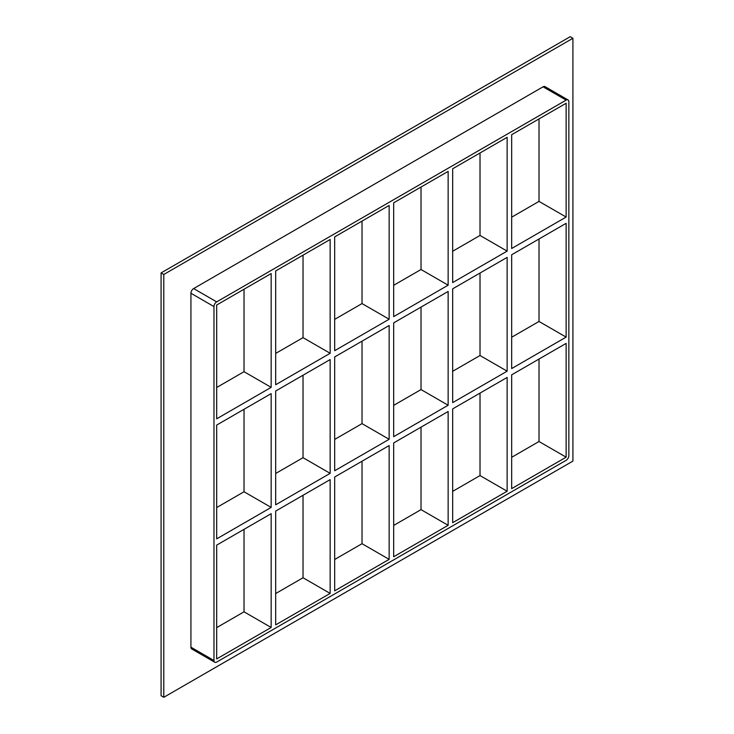 <?xml version="1.0" encoding="UTF-8"?>
<svg xmlns="http://www.w3.org/2000/svg" width="734" height="734" viewBox="0 0 734 734"><rect width="100%" height="100%" fill="white"/><g stroke="black" fill="none" stroke-linecap="round" stroke-linejoin="round"><path stroke-width="1.1" d="M511.662 254.771L566.134 223.32L566.134 337.117L511.662 368.569L511.662 254.771M452.667 288.829L507.139 257.377L507.139 371.175L452.667 402.627L452.667 288.829M393.672 322.887L448.144 291.444L448.144 405.241L393.672 436.684L393.672 322.887M334.676 356.953L389.148 325.501L389.148 439.299L334.676 470.751L334.676 356.953M216.686 425.069L271.158 393.626L271.158 507.423L216.686 538.866L216.686 425.069M275.681 391.011L330.153 359.559L330.153 473.357L275.681 504.809L275.681 391.011M566.134 217.053L511.662 248.505L511.662 134.707L566.134 103.255L566.134 217.053L539.013 201.391L511.662 217.181M244.037 289.224L244.037 371.698L271.158 387.359L216.686 418.811L216.686 305.014L271.158 273.562L271.158 387.359M244.037 371.698L216.686 387.488M507.139 251.111L452.667 282.562L452.667 168.765L507.139 137.313L507.139 251.111L480.018 235.458L452.667 251.248M448.144 285.177L393.672 316.629L393.672 202.832L448.144 171.38L448.144 285.177L421.022 269.516L393.672 285.306M389.148 319.235L334.676 350.687L334.676 236.889L389.148 205.437L389.148 319.235L362.027 303.573L334.676 319.363M330.153 353.293L275.681 384.744L275.681 270.947L330.153 239.495L330.153 353.293L303.032 337.64L275.681 353.43M539.013 201.391L539.013 118.917M303.032 255.157L303.032 337.64M362.027 221.099L362.027 303.573M421.022 187.042L421.022 269.516M480.018 152.975L480.018 235.458M568.052 99.934L545.004 86.621A3.835 2.211 120 0 0 543.077 86.814L566.134 100.127A3.835 2.211 -60 0 1 568.052 99.934A3.835 2.211 -60 0 1 568.85 101.687L568.85 455.612A3.835 2.211 -60 0 1 566.134 460.31L216.686 662.068A3.835 2.211 -60 0 1 214.768 662.251A3.835 2.211 -60 0 1 213.97 660.499L190.923 647.186A3.835 2.211 120 0 0 191.712 648.948L214.768 662.251M566.134 100.127L216.686 301.876L193.629 288.563A3.835 2.211 120 0 0 190.923 293.261L190.923 647.186M190.923 293.261L213.97 306.573A3.835 2.211 -60 0 1 216.686 301.876M213.97 306.573L213.97 660.499M566.134 343.384L566.134 457.181L511.662 488.633L511.662 374.835L566.134 343.384M452.667 522.691L452.667 408.893L507.139 377.441L507.139 491.239L452.667 522.691M393.672 556.748L393.672 442.951L448.144 411.499L448.144 525.296L393.672 556.748M334.676 590.815L334.676 477.017L389.148 445.566L389.148 559.363L334.676 590.815M275.681 624.873L275.681 511.075L330.153 479.623L330.153 593.421L275.681 624.873M271.158 627.478L216.686 658.93L216.686 545.133L271.158 513.681L271.158 627.478L244.037 611.826L244.037 529.342M244.037 409.278L244.037 491.762L216.686 507.552M271.158 507.423L244.037 491.762M303.032 375.221L303.032 457.695L275.681 473.485M330.153 473.357L303.032 457.695M303.032 495.285L303.032 577.759L330.153 593.421M362.027 341.163L362.027 423.637L334.676 439.427M389.148 439.299L362.027 423.637M362.027 461.218L362.027 543.701L389.148 559.363M421.022 307.096L421.022 389.58L393.672 405.37M448.144 405.241L421.022 389.58M421.022 427.16L421.022 509.644L448.144 525.296M507.139 491.239L480.018 475.577L452.667 491.367M393.672 525.434L421.022 509.644M334.676 559.491L362.027 543.701M275.681 593.549L303.032 577.759M216.686 627.616L244.037 611.826M480.018 273.039L480.018 355.513L452.667 371.303M539.013 238.981L539.013 321.455L511.662 337.245M480.018 393.103L480.018 475.577M511.662 457.31L539.013 441.519L539.013 359.036M480.018 355.513L507.139 371.175M539.013 321.455L566.134 337.117M539.013 441.519L566.134 457.181M572.915 38.269L163.792 274.47L163.792 697.3L572.915 461.09L572.915 38.269L570.208 36.7L161.085 272.91L161.085 695.731L163.792 697.3M543.077 86.814L193.629 288.563M161.085 272.91L163.792 274.47"/></g></svg>
